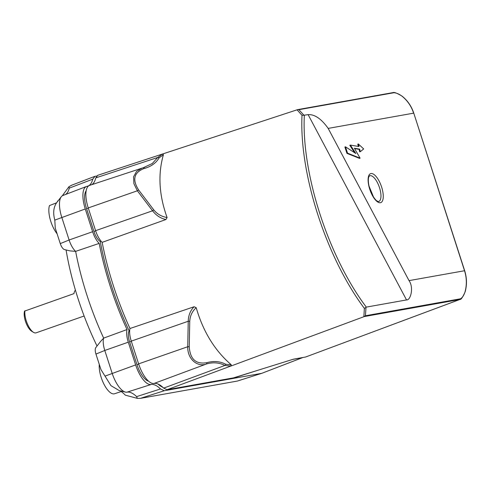 <?xml version="1.0" encoding="UTF-8"?>
<svg xmlns="http://www.w3.org/2000/svg" width="491" height="491" viewBox="0 0 491 491"><rect width="100%" height="100%" fill="white"/><g stroke="black" fill="none" stroke-linecap="round" stroke-linejoin="round"><path stroke-width="0.74" d="M401.89 96.083C398.913 93.953 396.268 92.836 393.954 92.725L298.89 109.689L303.929 115.225L308.121 114.642C314.67 114.225 321.353 118.81 328.178 128.397L413.631 113.151C411.317 106.179 407.407 100.489 401.89 96.083A1.712 0.485 128.1 0 1 402.055 96.119M364.371 308.379L365.991 307.372L365.445 315.75L363.874 316.72L364.371 308.379A149.823 58.3 -109.3 0 1 302.014 115.311L297.049 109.824L297.804 109.603M297.564 109.659L298.89 109.689M304.346 115.317A148.11 57.637 70.7 0 0 366.292 307.114L406.53 299.933C410.691 300.394 413.981 287.499 409.028 280.625L328.178 128.397M360.099 158.163L359.504 158.372L346.941 153.364L344.891 147.018L345.486 146.809L355.871 153.548L350.402 145.084L359.025 146.545L358.362 143.98L363.684 148.933L360.302 151.682L359.639 149.117L354.373 148.227L360.099 158.163L347.536 153.155L345.486 146.809M354.612 152.732L349.807 145.293L350.402 145.084M358.344 146.428L357.767 144.188L358.362 143.98M360.302 151.682L359.707 151.891L359.044 149.325L354.57 148.57M302.014 115.311L303.929 115.225M365.445 315.75L460.509 298.786C462.424 297.644 463.952 295.287 465.081 291.715C466.91 284.725 466.726 277.728 464.529 270.719L413.772 113.145L464.67 270.713C466.861 277.691 467.045 284.663 465.216 291.636C462.823 297.135 461.043 299.749 459.877 299.479L305.66 357L459.674 299.535L364.383 316.535M459.858 299.485L459.674 299.535A1.712 1.571 79.9 0 0 460.509 298.786M196.197 307.667C192.19 311.349 190.048 315.885 189.759 321.267L188.237 321.255C188.409 315.308 190.367 310.472 194.111 306.746L196.197 307.667C203.078 331.529 214.745 350.549 231.218 364.739L230.752 366.083L224.939 365.433C219.011 362.524 212.799 362.057 206.318 364.034C197.407 367.348 187.384 359.124 187.734 346.738L138.615 363.874A22.23 8.648 70.7 0 0 154.045 383.459A34.198 13.306 -109.3 0 1 163.669 388.105L224.939 365.433A1.541 0.914 118.5 0 0 225.817 364.291L231.206 364.739A1.541 0.908 73.9 0 1 230.752 366.083L167.032 389.731L233.575 377.855L293.483 359.173L305.66 357M363.874 316.72L231.089 365.985M297.049 109.824L162.337 154.076A1.541 0.908 -104.8 0 0 162.282 154.094L157.764 157.451L95.77 177.889L97.777 175.305M162.392 154.064L163.405 154.788C157.801 174.237 159.029 195.154 167.087 217.531L165.933 219.526C160.618 218.385 156.156 215.475 152.56 210.792L95.592 230.672A15.387 5.99 70.7 0 0 102.165 242.351L165.933 219.526M102.165 242.351A153.892 59.884 70.7 0 0 129.992 328.51A15.387 5.99 70.7 0 0 131.269 341.135L138.615 363.874M194.111 306.746L129.992 328.51M189.759 321.267L189.256 346.75C190.109 359.203 195.952 364.518 206.772 362.689C213.757 360.744 220.109 361.278 225.817 364.291M163.405 154.788L159.133 157.82C156.083 163.055 151.062 166.633 144.066 168.548C133.92 172.47 132.097 179.596 138.597 189.919L137.363 190.79L133.896 183.677L133.589 176.754L136.578 171.371L141.954 168.155L89.571 185.395A22.23 8.648 70.7 0 0 88.245 207.932L95.592 230.672M138.597 189.919L153.793 209.921C157.157 214.064 161.588 216.599 167.087 217.531M91.627 184.714A34.198 13.306 70.7 0 0 95.77 177.889M167.032 389.731L163.669 388.105M143.065 167.83L152.302 163.497L157.764 157.451A1.541 1.007 -150.5 0 1 159.133 157.82M141.985 168.143L142.955 167.854A1.541 0.908 -104.8 0 1 143.016 167.836L141.985 168.143M97.531 175.367L162.282 154.094M189.256 346.75L187.734 346.738L188.237 321.255L131.269 341.135M206.772 362.689A1.541 0.908 73.9 0 1 206.318 364.034L154.045 383.459M163.393 154.788A1.541 0.908 -104.8 0 0 162.343 154.076L161.742 154.254M144.066 168.548A1.541 0.908 -104.8 0 0 143.016 167.836L144.692 167.339M153.793 209.921L152.56 210.792L137.363 190.79L88.245 207.932M157.942 383.999A37.623 14.638 -109.3 0 1 159.998 385.766L160.649 385.521M101.097 241.216L100.274 241.517A150.473 58.552 70.7 0 0 129.133 330.86A11.968 4.658 70.7 0 0 129.624 341.939L136.971 364.678A18.805 7.316 70.7 0 0 148.577 381.182M129.661 330.682L129.133 330.86M237.552 380.998L261.764 373.326L302.395 357.675L292.808 359.387M302.395 357.675L302.794 357.509M94.34 181.836L94.959 180.522M162.969 387.43L159.998 385.766M86.158 190.827A18.805 7.316 70.7 0 0 86.6 208.736L93.947 231.476A11.968 4.658 70.7 0 0 100.274 241.517M96.598 176.024L94.628 176.416L71.091 185.432M95.015 176.306L92.744 179.166A34.198 13.306 -109.3 0 1 88.012 186.052A34.198 13.306 -109.3 0 1 87.06 186.316A22.23 8.648 70.7 0 0 86.447 186.488A22.23 8.648 70.7 0 0 85.274 208.97L92.621 231.715A15.387 5.99 70.7 0 0 99.188 243.395A153.892 59.884 70.7 0 0 127.016 329.553A15.387 5.99 70.7 0 0 128.298 342.178L135.645 364.917A22.23 8.648 70.7 0 0 151.075 384.496A34.198 13.306 -109.3 0 1 160.502 388.952L164.27 390.732L231.175 378.794L231.022 378.309M164.27 390.732L140.346 398.373L137.296 398.354L136.608 396.618L160.502 388.952M86.447 186.488L62.897 195.498A21.512 8.372 70.7 0 0 61.271 196.75A21.512 8.372 70.7 0 0 61.762 217.255L69.108 239.995A14.675 5.708 70.7 0 0 75.632 251.374A153.18 59.607 70.7 0 0 103.65 338.115A14.675 5.708 70.7 0 0 104.786 350.457L112.132 373.203A21.512 8.372 70.7 0 0 125.432 392.076A21.512 8.372 70.7 0 0 127.065 392.149A34.916 13.588 -109.3 0 1 129.71 392.266A34.916 13.588 -109.3 0 1 136.608 396.618M137.296 398.354L125.315 395.163A42.809 16.657 70.7 0 0 121.234 391.548M119.288 390.597L110.941 385.644L100.962 369.588L95.954 354.079A6.776 2.639 -109.3 0 1 95.8 347.616L100.465 341.607M97.034 346.026A145.281 56.533 -109.3 0 1 66.076 249.95M99.188 243.395L75.632 251.374L69.918 250.883L64.468 249.563A6.776 2.639 -109.3 0 1 60.276 243.616L55.262 228.1L54.802 220.103C52.899 213.106 53.494 207.337 56.575 202.808L56.827 202.482A17.566 6.837 -109.3 0 1 56.944 202.323L61.271 196.75M62.302 195.792L68.943 186.715L71.526 185.303M92.744 179.166L69.268 188.127L68.943 186.715M69.268 188.127A34.916 13.588 -109.3 0 1 67.095 193.024A34.916 13.588 -109.3 0 1 65.598 194.461M57.14 202.065A18.781 7.31 -109.3 0 1 58.539 200.267M57.103 233.796A18.627 7.248 -109.3 0 1 49.462 205.588L56.575 202.808M122.087 391.272L114.52 393.764A18.627 7.248 -109.3 0 1 114.127 393.862A18.627 7.248 -109.3 0 1 99.489 370.116A18.627 7.248 -109.3 0 1 99.28 364.377M237.472 381.028L261.642 373.356L231.175 378.794L257.29 370.46M140.346 398.373L237.349 381.059M127.016 329.553L103.65 338.115L100.575 341.46M69.918 250.883L69.36 250.741M24.918 310.797A13.68 5.321 70.7 0 0 26.275 320.862A13.68 5.321 70.7 0 0 33.548 332.364L31.817 331.333A11.968 4.658 -109.3 0 1 25.771 322.219A11.968 4.658 -109.3 0 1 24.55 311.122L73.981 293.618A13.68 5.321 -109.3 0 1 75.442 290.206M33.548 332.364A13.68 5.321 70.7 0 0 36.095 332.83L84.127 316.008M346.941 153.364L347.536 153.155M359.044 149.325L359.639 149.117M392.855 92.652A1.712 1.571 79.9 0 1 393.954 92.725M370.969 173.538A15.362 5.978 -109.3 0 1 383.189 194.504A15.362 5.978 -109.3 0 1 372.884 196.345A15.362 5.978 -109.3 0 1 370.969 173.538M409.028 280.625L464.67 270.713M406.53 299.933L308.121 114.642M370.03 175.674A13.65 5.309 70.7 0 0 369.668 175.772L368.974 176.564C368.716 176.901 367.636 179.344 369.036 186.15L373.534 197.075C377.008 201.795 376.732 200.555 377.653 201.353L378.696 201.537A13.65 5.309 70.7 0 0 379.39 187.335A13.65 5.309 70.7 0 0 370.03 175.674M54.802 220.103L85.274 208.97M127.065 392.149L151.075 384.496M135.645 364.917L105.172 376.051M88.312 208.135L86.6 208.736M138.683 364.083L136.971 364.678M95.659 230.88L93.947 231.476M131.336 341.343L129.624 341.939M128.298 342.178L104.786 350.457L95.954 354.079M60.276 243.616L69.108 239.995L92.621 231.715M413.772 113.145C411.47 106.197 407.561 100.52 402.049 96.113C397.115 93.18 394.113 92.013 393.052 92.603L297.804 109.597M119.086 390.548L125.432 392.076M261.844 373.301L302.597 357.62"/></g></svg>

